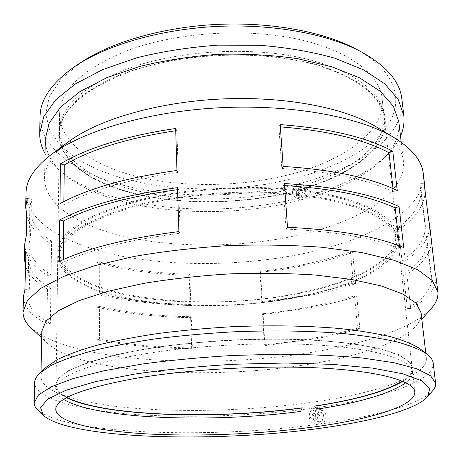 <?xml version="1.0" encoding="UTF-8"?>
<svg xmlns="http://www.w3.org/2000/svg" width="461" height="461" viewBox="0 0 461 461"><rect width="100%" height="100%" fill="white"/><g stroke="black" fill="none" stroke-linecap="round" stroke-linejoin="round"><path stroke-width="0.35" stroke-dasharray="2.31 1.73" d="M428.603 219.828L424.362 220.444L419.908 183.853L424.085 183.201M419.908 183.853L420.887 188.537C421.919 202.569 414.381 215.552 398.287 227.486L401.594 227.746L405.334 260.863C422.328 249.539 430.372 237.225 429.468 223.913M425.186 192.151C424.247 204.972 416.381 216.837 401.594 227.746M424.362 220.444L425.296 224.755C426.177 237.651 418.409 249.614 401.998 260.644L398.287 227.486M405.334 260.863L401.998 260.644M435.132 272.814L430.805 273.385L426.177 235.364L430.441 234.758M426.177 235.364L427.093 239.513C427.912 251.942 420.046 263.485 403.502 274.128L406.861 274.335L410.734 308.599C428.206 298.67 436.607 287.923 435.939 276.364M431.421 242.682C430.24 254.057 422.057 264.602 406.861 274.335M430.805 273.385L431.68 277.124C432.332 288.332 424.218 298.768 407.34 308.432L403.502 274.128M410.734 308.599L407.34 308.432M283.175 166.433L281.815 168.467L278.87 126.792L280.196 124.603M278.87 126.792L280.357 126.89M281.815 168.467C330.209 171.561 367.4 179.369 393.377 191.897L393.008 188.578M397.249 190.554L393.377 191.897M287.508 227.29L286.097 229.077L283.019 185.506L284.391 183.541M283.019 185.506L284.535 185.587M286.097 229.077C335.539 231.439 373.41 237.997 399.716 248.738L399.393 245.846M403.692 247.545L399.716 248.738M175.722 130.74L176.891 130.578L175.653 128.475M59.959 203.664L63.837 204.713L63.866 201.601M63.837 204.713C91.088 190.007 129.218 179.243 178.217 172.42L176.891 130.578M176.966 170.484L178.217 172.42M177.566 189.684L178.759 189.534L177.502 187.662M59.244 261.433L63.203 262.321L63.232 259.606M63.203 262.321C91.019 249.292 130.002 239.616 180.147 233.289L178.759 189.534M178.874 231.601L180.147 233.289M24.761 243.708C25.003 255.763 32.645 266.331 47.685 275.407L51.108 274.912L51.62 241.287L48.238 241.818C36.88 234.13 29.723 225.435 26.755 215.725M51.62 241.287C37.306 231.578 30.051 220.37 29.85 207.663L31.417 198.893L27.182 198.558M51.108 274.912C36.603 266.072 29.227 255.815 28.991 244.134L30.564 236.061L31.417 198.893M26.265 235.778L30.564 236.061M47.685 275.407L48.238 241.818M23.436 296.538C23.736 307.003 31.55 316.108 46.884 323.847L50.364 323.392L50.894 288.592L47.46 289.076C35.883 282.368 28.57 274.733 25.516 266.158M50.894 288.592C36.315 280.115 28.893 270.25 28.645 259.001L30.219 251.216L25.891 250.951M50.364 323.392C35.578 315.848 28.04 307.014 27.752 296.878L29.325 289.854L30.219 251.216M24.94 289.635L29.325 289.854M46.884 323.847L47.46 289.076M189.788 274.266L189.16 275.298C155.507 274.376 124.775 270.192 96.977 262.735L97.017 294.354C125.133 301.05 156.193 304.738 190.203 305.418L190.837 304.473L189.788 274.266C156.7 273.35 126.527 269.218 99.276 261.871L96.977 262.735M190.837 304.473C157.397 303.787 126.902 300.151 99.34 293.553L99.276 261.871M97.017 294.354L99.34 293.553M190.203 305.418L189.16 275.298M191.263 316.736L190.624 317.652C156.469 317.07 125.271 313.584 97.035 307.205L97.075 339.855C125.64 345.422 157.178 348.372 191.695 348.706L192.341 347.882L191.263 316.736C157.685 316.154 127.052 312.719 99.369 306.427L97.035 307.205M192.341 347.882C158.405 347.548 127.438 344.632 99.438 339.146L99.369 306.427M97.075 339.855L99.438 339.146M191.695 348.706L190.624 317.652M350.418 251.729L352.653 252.409C338.996 257.215 324.377 261.301 308.795 264.649L285.054 269.091L260.551 272.388L262.361 302.422L311.169 295.115C326.941 291.974 341.751 288.171 355.604 283.699L353.345 283.089L350.418 251.729C323.173 261.231 293.023 267.783 259.969 271.402L260.551 272.388M353.345 283.089C325.72 291.917 295.201 298.06 261.785 301.523L259.969 271.402M262.361 302.422L261.785 301.523M355.604 283.699L352.653 252.409M354.538 295.835L356.797 296.417C342.875 300.745 327.984 304.433 312.132 307.487L263.098 314.615L264.966 345.577L314.581 338.91C330.629 336.081 345.715 332.686 359.845 328.722L357.563 328.215L354.538 295.835C326.757 304.381 296.083 310.357 262.516 313.757L263.098 314.615M357.563 328.215C329.39 336.04 298.33 341.572 264.384 344.805L262.516 313.757M264.966 345.577L264.384 344.805M359.845 328.722L356.797 296.417M301.183 194.116C302.693 193.32 303.004 192.312 302.122 191.09C299.886 190.883 299.177 191.828 300.007 193.914L301.183 194.116M297.017 191.01C298.532 190.203 298.849 189.189 297.967 187.961C295.714 187.76 295 188.705 295.829 190.808L297.017 191.01M302.497 197.383C306.26 195.401 307.043 192.888 304.859 189.84C301.16 186.774 295.587 194.202 299.569 196.876L302.497 197.383M297.201 193.459L294.251 192.957C290.246 190.266 295.87 182.758 299.592 185.841C301.788 188.912 300.993 191.453 297.201 193.459M318.199 414.658C316.263 415.764 316.137 417.015 317.825 418.404C320.297 417.822 320.654 416.594 318.879 414.71L318.199 414.658M313.837 413.304L314.523 413.361C316.309 415.257 315.952 416.496 313.457 417.084C311.763 415.684 311.89 414.422 313.837 413.304M319.15 412.186C314.327 414.963 314.027 418.075 318.246 421.533C323.478 423.325 326.204 413.759 320.885 412.33L319.15 412.186M313.618 410.44C308.749 413.252 308.438 416.398 312.691 419.89C317.963 421.7 320.735 412.025 315.364 410.584L313.618 410.44M320.072 424.039C323.997 423.077 325.985 420.409 326.036 416.029C325.771 413.557 324.665 411.731 322.712 410.538C313.889 405.415 308.72 423.388 318.839 424.074L320.072 424.039M296.256 194.842C296.337 191.096 298.158 188.578 301.719 187.299L304.508 187.275L306.79 188.624C311.25 192.882 304.277 202.149 298.941 199.06L297.068 197.36L296.256 194.842M292.481 192.635C292.712 194.801 293.709 196.363 295.484 197.32L299.604 197.717C305.361 194.847 306.865 190.866 304.122 185.777C302.675 184.325 300.831 183.858 298.584 184.365C294.637 185.766 292.602 188.526 292.481 192.635M286.846 192.882L284.771 190.416L286.846 192.882C239.144 203.906 183.881 204.615 138.473 194.375C93.514 184.025 59.578 161.932 59.325 134.266C59.786 110.369 83.326 89.486 129.95 71.622C178.482 54.605 247.125 50.226 299.218 60.967C351.42 71.732 382.025 95.139 384.388 118.368C387.592 148.753 348.579 176.252 298.054 190.018L299.633 186.596L298.273 190.255L298.054 190.018M291.208 174.149C243.575 186.572 187.327 187.909 140.876 177.445C94.868 166.859 59.838 143.584 59.584 114.368C60.063 89.636 83.412 68.095 129.639 49.742C177.75 32.264 245.771 27.879 297.46 39.081C349.254 50.301 379.731 74.544 382.186 98.591C385.621 131.212 344.044 160.445 291.208 174.149M284.771 190.416C191.194 213.495 60.691 188.307 59.371 130.93L60.477 122.741C65.935 101.576 89.077 83.314 129.898 67.951C175.537 51.897 239.075 46.884 289.854 55.597C340.696 64.344 374.292 85.066 382.117 107.01L384.019 115.054C387.211 145.238 349.219 172.633 299.633 186.596M300.025 293.3C250.046 303.229 191.482 305.055 143.014 297.967C95.029 290.776 58.213 273.967 57.798 251.954C58.138 233.289 82.807 216.601 131.8 201.895C182.844 187.834 255.221 183.478 309.694 191.315C364.294 199.169 395.624 217.223 397.394 235.346C399.871 259.946 355.414 282.339 300.025 293.3M323.409 414.917C323.103 412.174 321.899 410.163 319.784 408.884L315.687 408.106C307.297 408.838 306.986 423.521 315.526 423.82L316.886 423.78C321.19 422.72 323.363 419.764 323.409 414.917M300.491 411.46L302.675 407.887L302.283 407.806M300.29 296.861C250.242 306.715 191.603 308.553 143.077 301.569C95.029 294.487 58.161 277.879 57.746 256.097C58.08 237.628 82.784 221.096 131.863 206.511C183 192.56 255.509 188.203 310.069 195.937C364.749 203.676 396.103 221.534 397.849 239.466C400.298 263.807 355.754 285.987 300.29 296.861M67.035 397.509C59.832 393.838 56.173 389.735 56.069 385.194C56.259 373.128 82.208 361.793 133.921 351.196C187.852 340.979 264.539 336.691 321.709 340.783C379.023 344.874 411.091 356.076 412.111 367.78C412.451 372.309 409.218 376.752 402.401 381.109M63.71 399.462C59.383 396.794 56.87 393.901 56.173 390.801L56.017 389.211C56.202 377.352 82.191 366.19 133.984 355.725C188.002 345.635 264.827 341.347 322.078 345.318C379.466 349.288 411.558 360.272 412.555 371.773L412.56 373.37C412.169 376.528 409.95 379.645 405.905 382.728M432.867 390.507C420.524 404.695 372.597 417.142 316.938 424.46C211.634 438.78 66.551 434.896 37.635 409.835M433.231 363.205C434.884 381.633 380.411 398.828 315.664 407.818C257.52 415.891 190.502 418.398 134.445 414.387C79.038 410.284 35.249 399.024 34.61 382.699M419.948 348.747C423.878 351.783 426.016 354.889 426.362 358.064C428.015 376.239 375.819 393.245 313.192 402.13C256.869 410.129 191.753 412.549 137.424 408.481C83.712 404.32 41.553 393.054 40.943 376.914C40.977 373.721 42.804 370.419 46.417 367.014M421.089 312.8C421.527 317.197 419.862 321.53 416.087 325.8C401.514 342.235 359.384 356.001 310.305 364.011C213.639 380.29 82.075 373.894 48.019 343.802C43.847 339.924 41.767 335.775 41.778 331.355M431.617 308.075C414.664 327.154 368.518 342.713 315.578 351.674C211.461 369.762 70.602 362.496 30.829 327.673M423.233 173.411C426.978 208.222 372.857 238.51 307.862 252.651C249.758 265.317 182.423 267.086 126.037 257.031C70.32 246.837 26.254 223.602 26.035 192.836M375.813 126.625C392.922 137.297 402.119 148.77 403.404 161.045C406.781 192.992 359.223 221.326 300.509 234.684C247.77 246.721 186.106 248.352 134.86 238.74C84.15 229.008 44.838 207.035 44.567 178.597C44.648 166.254 52.681 153.939 68.666 141.648M398.823 121.767C399.958 134.935 394.783 147.301 383.298 158.861C363.723 177.577 335.268 191.557 297.939 200.817C216.97 221.384 110.363 212.388 64.361 174.46C51.805 164.076 45.449 152.274 45.287 139.061M400.494 136.087C397.613 142.535 393.285 148.696 387.511 154.568C367.21 173.964 337.913 188.434 299.621 197.965C216.572 219.142 107.522 209.911 59.751 170.599C53.43 165.32 48.52 159.61 45.028 153.473M401.859 98.994C405.911 136.156 357.892 168.749 298.538 183.795C245.333 197.337 183.052 198.743 131.247 187.201C79.995 175.514 40.182 149.71 40.044 116.691M355.65 48.86C394.829 69.87 403.801 98.856 389.078 123.087C373.957 147.434 338.328 166.876 296.216 178.004L267.639 184.106L237.911 187.84L207.75 189.148L177.883 187.996L149.03 184.365L121.986 178.263L97.582 169.711L76.739 158.803L60.466 145.693L49.8 130.653L45.777 114.109L49.304 96.649L61.025 79.056L81.142 62.287M287.215 193.078C236.96 204.707 178.332 204.897 131.598 193.015C85.354 181.052 52.663 155.927 59.625 126.055C62.857 116.685 69.277 107.43 78.877 98.297C90.316 89.399 104.687 81.297 121.981 73.985C140.749 67.318 161.35 62.074 183.778 58.247L218.364 54.882L253.112 54.859C275.811 56.478 296.821 59.688 316.148 64.488C334.075 70.078 349.167 76.739 361.424 84.478C371.866 92.632 379.155 101.213 383.293 110.225C395.158 143.538 353.616 175.341 298.273 190.255M299.396 292.96C202.195 313.866 61.549 297.247 59.555 252.086C59.895 233.583 84.351 217.056 132.924 202.506C183.455 188.612 255.025 184.325 308.899 192.076C362.893 199.844 393.919 217.707 395.659 235.646C398.102 259.941 354.209 282.097 299.396 292.96M299.662 296.527C202.321 317.26 61.515 300.912 59.504 256.23C59.838 237.916 84.334 221.545 132.993 207.116C183.611 193.332 255.313 189.045 309.268 196.691C363.349 204.344 394.397 222.012 396.114 239.766C398.529 263.807 354.549 285.745 299.662 296.527M302.675 407.887L302.168 407.956M66.597 397.751C60.045 394.466 56.294 390.83 55.355 386.831L57.7 378.982L68.274 370.759L87.394 362.571L114.76 354.895L149.352 348.257C175.468 344.482 203.117 341.716 232.304 339.953C261.525 338.864 289.318 338.916 315.676 340.12L350.746 343.359L378.735 348.326L398.558 354.607L409.887 361.758L412.987 369.336C412.439 373.41 409.068 377.398 402.862 381.305M425.296 224.755L420.887 188.537M431.68 277.124L427.093 239.513M28.991 244.134L29.85 207.663M27.752 296.878L28.645 259.001M295.829 190.808L300.007 193.914M297.967 187.961L302.122 191.09M304.859 189.84L299.592 185.841M299.569 196.876L294.251 192.957M318.879 414.71L314.523 413.361M317.825 418.404L313.457 417.084M318.246 421.533L312.691 419.89M320.885 412.33L315.364 410.584M306.79 188.624L304.122 185.771M298.941 199.06L295.484 197.32M59.584 114.368L59.371 130.93M59.325 134.266L57.798 251.954M397.394 235.346L384.388 118.368M384.019 115.054L382.186 98.591M322.712 410.538L319.784 408.878M318.839 424.074L315.526 423.82M57.746 256.097L56.069 385.194M56.017 389.211L55.758 409.454M414.796 391.896L412.555 371.773M412.111 367.78L397.849 239.466M426.362 358.064L425.791 353.201M40.943 376.914L41.035 372.021M416.087 325.8L421.838 319.237M48.019 343.802L41.657 337.832M403.404 161.045L401.214 142.27M44.567 178.597L44.913 159.696M383.298 158.861L387.511 154.568M64.361 174.46L59.751 170.599M59.625 126.055L60.477 122.741M383.293 110.225L382.117 107.01M59.555 252.086L59.504 256.23M396.114 239.766L395.659 235.646M412.56 373.37L412.987 369.336M56.173 390.801L55.355 386.831"/><path stroke-width="0.69" d="M41.657 337.832L30.829 327.673C25.609 322.827 23.015 317.606 23.05 312.011L27.533 300.301L40.885 288.263L63.439 276.473L94.897 265.622L134.168 256.437C163.667 251.337 194.842 247.736 227.694 245.638C260.592 244.52 291.969 245.062 321.824 247.257L361.804 252.57L394.172 260.298L417.77 269.829L432.228 280.513L437.835 291.721L435.939 276.364L435.132 272.814L429.468 223.913L428.603 219.828L424.085 183.201L424.99 187.65L425.186 192.151M431.289 238.7L431.421 242.682M280.357 126.89C327.35 130.561 363.568 139.17 389.009 152.712L392.812 151.277L397.249 190.554C370.8 177.681 332.773 169.642 283.175 166.433L280.196 124.603C329.056 128.302 366.593 137.194 392.812 151.277M393.008 188.578L389.009 152.712M284.535 185.587C332.531 188.566 369.405 196 395.158 207.894L399.065 206.597L403.692 247.545C376.914 236.493 338.184 229.745 287.508 227.29L284.391 183.541C334.294 186.538 372.523 194.225 399.065 206.597M399.393 245.846L395.158 207.894M63.866 201.601L64.269 165.015L60.454 163.857C87.826 147.624 126.228 135.828 175.653 128.475L176.966 170.484C126.729 177.502 87.728 188.566 59.959 203.664L60.454 163.857M64.269 165.015C90.88 149.347 128.031 137.92 175.722 130.74M63.232 259.606L63.658 220.923L59.757 219.92C87.688 205.301 126.936 194.548 177.502 187.662L178.874 231.601C127.461 238.112 87.584 248.058 59.244 261.433L59.757 219.92M63.658 220.923C90.811 206.81 128.78 196.398 177.566 189.684M26.755 215.725L25.678 207.179L27.182 198.558L26.265 235.778L24.761 243.708L24.387 258.598L25.891 250.951L24.94 289.635L23.436 296.538L23.05 312.011M25.516 266.158L24.387 258.598M63.71 399.462C97.196 419.498 212.106 423.042 300.491 411.46L302.283 407.806C216.382 419.418 104.993 416.508 67.035 397.509M314.719 406.181L316.724 409.184L314.719 406.181C355.339 400.085 384.722 391.792 402.862 381.305M309.953 427.474C257.313 434.291 196.155 436.694 145.417 433.813C95.214 430.851 56.369 422.149 55.758 409.454C55.914 398.661 82.098 388.375 134.307 378.59C188.768 369.134 266.256 364.864 323.916 368.212C381.72 371.566 413.915 381.431 414.796 391.896C416.047 406.112 368.241 419.942 309.953 427.474M405.905 382.728C389.412 393.855 359.684 402.672 316.724 409.184M402.401 381.109C384.486 391.631 355.183 399.952 314.494 406.072M315.22 428.943C212.446 442.698 70.648 439.114 43.484 415.488L40.539 407.668L47.754 399.105L65.998 390.248L95.364 381.673L134.808 374.05C165.47 369.641 198.368 366.38 233.496 364.259L285.105 363.014L332.669 364.374L372.661 368.114L402.724 373.779L421.752 380.815L429.761 388.629L427.595 396.702C415.983 410.06 369.509 421.924 315.22 428.943M43.484 415.488L37.635 409.835C35.324 407.616 34.177 405.277 34.2 402.816L38.47 394.933L51.419 386.693L73.357 378.481L103.973 370.759L142.178 364.04C170.858 360.197 201.157 357.327 233.064 355.443L280.155 354.198C310.656 354.44 338.282 355.736 363.032 358.093L394.259 362.784L416.894 368.817L430.58 375.755L435.599 383.189C435.858 385.632 434.948 388.07 432.867 390.507L427.595 396.702M34.2 402.816L34.61 382.699C34.65 379.564 36.448 376.332 39.992 372.984L51.119 365.464C61.584 360.421 75.241 355.546 92.108 350.85C110.698 346.349 131.754 342.356 155.271 338.87C179.859 335.769 205.404 333.447 231.912 331.903C271.702 330.191 310.184 330.796 343.191 333.522C364.034 335.694 381.99 338.495 397.054 341.924C410.261 345.629 420.219 349.674 426.921 354.06C430.781 357.045 432.885 360.093 433.231 363.205L435.599 383.189M39.992 372.984L46.417 367.014L57.337 359.586C67.537 354.613 80.796 349.824 97.11 345.214C115.066 340.806 135.361 336.905 157.996 333.505C181.64 330.485 206.194 328.232 231.658 326.74C269.881 325.109 306.882 325.731 338.691 328.439C358.796 330.589 376.159 333.361 390.767 336.749C403.611 340.408 413.338 344.407 419.948 348.747L426.921 354.06M41.035 372.021L41.778 331.355L45.864 321.254L58.155 310.87L78.9 300.699L107.765 291.335L143.705 283.382C170.656 278.957 199.112 275.799 229.077 273.92C259.082 272.866 287.71 273.235 314.961 275.01L351.507 279.412L381.149 285.918L402.787 294.014L416.035 303.154L421.089 312.8L425.791 353.201M437.835 291.721C438.417 297.287 436.342 302.739 431.617 308.075L421.838 319.237M25.678 207.179L26.035 192.836C26.173 180.165 34.563 167.429 51.211 154.631C82.836 130.786 149.036 111.21 220.946 107.69C292.856 104.174 360.646 117.198 394.455 137.839C412.267 148.955 421.861 160.814 423.233 173.411L424.99 187.65M51.211 154.631L68.666 141.648C97.813 119.733 156.826 102.146 220.519 99.029C284.218 95.917 344.667 107.661 375.813 126.625L394.455 137.839M44.913 159.696L45.287 139.061L49.212 123.075L60.719 106.975L79.989 91.566L106.67 77.748L139.787 66.419C164.583 60.345 190.762 56.305 218.335 54.306C245.972 53.609 272.422 55.066 297.691 58.697L331.753 66.736L359.655 77.892L380.342 91.341L393.366 106.243L398.823 121.767L401.214 142.27M45.028 153.473C41.392 147.059 39.623 140.323 39.704 133.258L43.76 116.65L55.597 99.916L75.414 83.89L102.866 69.513L136.963 57.729C162.502 51.407 189.477 47.212 217.886 45.143L259.946 45.287C287.278 47.541 312.206 51.839 334.732 58.172L363.458 69.807L384.745 83.816L398.16 99.317L403.813 115.452C404.591 122.47 403.484 129.351 400.494 136.087M39.704 133.258L40.044 116.691C40.199 99.15 52.231 82.116 76.14 65.589C107.655 44.7 160.831 29.204 216.97 26.427C273.114 23.713 327.546 33.947 360.951 51.661C386.364 65.779 399.998 81.557 401.859 98.994L403.813 115.452M76.14 65.589L81.142 62.287C111.706 42.037 162.894 27.101 216.872 24.427C270.855 21.823 323.259 31.694 355.65 48.86L360.951 51.661M302.168 407.956C216.226 419.51 105.125 416.646 66.597 397.751"/></g></svg>
